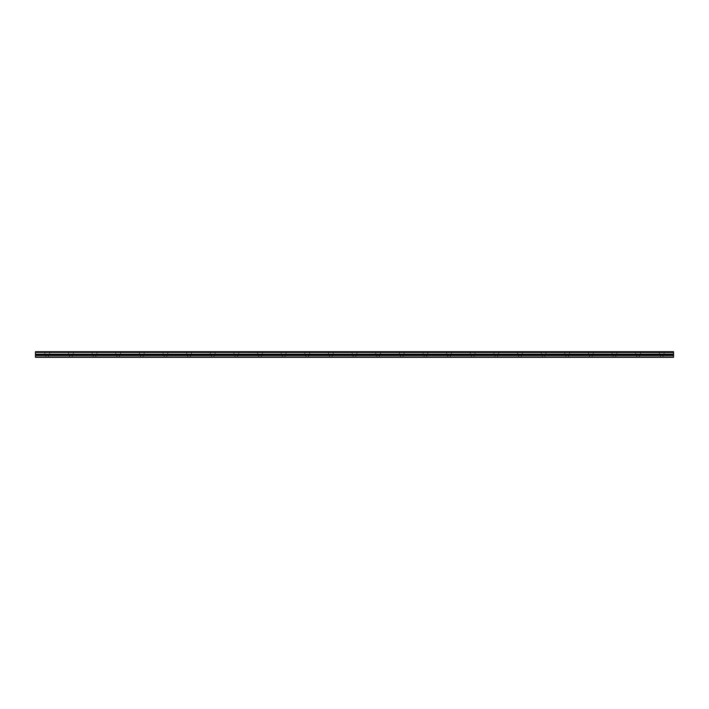 <?xml version="1.0" encoding="UTF-8"?>
<svg xmlns="http://www.w3.org/2000/svg" width="709" height="709" viewBox="0 0 709 709"><rect width="100%" height="100%" fill="white"/><g stroke="black" fill="none" stroke-linecap="round" stroke-linejoin="round"><path stroke-width="0.53" stroke-dasharray="3.54 2.66" d="M47.264 354.349L49.63 354.349L47.264 354.349M47.264 357.309L45.934 357.309L47.264 357.309M70.9 354.349L68.534 354.349L70.9 354.349M70.9 357.309L69.571 357.309L70.9 357.309M661.736 354.349L659.37 354.349L661.736 354.349M661.736 357.309L660.407 357.309L661.736 357.309M638.1 354.349L635.734 354.349L638.1 354.349M638.1 357.309L636.771 357.309L638.1 357.309M614.464 354.349L616.83 354.349L614.464 354.349M614.464 357.309L613.134 357.309L614.464 357.309M590.836 354.349L588.47 354.349L590.836 354.349M590.836 357.309L589.507 357.309L590.836 357.309M567.2 354.349L564.834 354.349L567.2 354.349M567.2 357.309L565.871 357.309L567.2 357.309M543.564 354.349L545.93 354.349L543.564 354.349M543.564 357.309L542.234 357.309L543.564 357.309M519.936 354.349L517.57 354.349L519.936 354.349M519.936 357.309L518.607 357.309L519.936 357.309M496.3 354.349L493.934 354.349L496.3 354.349M496.3 357.309L494.971 357.309L496.3 357.309M472.664 354.349L475.03 354.349L472.664 354.349M472.664 357.309L471.334 357.309L472.664 357.309M449.036 354.349L446.67 354.349L449.036 354.349M449.036 357.309L447.707 357.309L449.036 357.309M425.4 354.349L423.034 354.349L425.4 354.349M425.4 357.309L424.071 357.309L425.4 357.309M401.764 354.349L404.13 354.349L401.764 354.349M401.764 357.309L400.434 357.309L401.764 357.309M378.136 354.349L375.77 354.349L378.136 354.349M378.136 357.309L376.807 357.309L378.136 357.309M354.5 354.349L352.134 354.349L354.5 354.349M354.5 357.309L353.171 357.309L354.5 357.309M330.864 354.349L333.23 354.349L330.864 354.349M330.864 357.309L329.534 357.309L330.864 357.309M307.236 354.349L304.87 354.349L307.236 354.349M307.236 357.309L305.907 357.309L307.236 357.309M283.6 354.349L281.234 354.349L283.6 354.349M283.6 357.309L282.271 357.309L283.6 357.309M259.964 354.349L262.33 354.349L259.964 354.349M259.964 357.309L258.634 357.309L259.964 357.309M236.336 354.349L233.97 354.349L236.336 354.349M236.336 357.309L235.007 357.309L236.336 357.309M212.7 354.349L210.334 354.349L212.7 354.349M212.7 357.309L211.371 357.309L212.7 357.309M94.536 354.349L92.17 354.349L94.536 354.349M94.536 357.309L93.207 357.309L94.536 357.309M118.164 354.349L120.53 354.349L118.164 354.349M118.164 357.309L116.834 357.309L118.164 357.309M141.8 354.349L139.434 354.349L141.8 354.349M141.8 357.309L140.471 357.309L141.8 357.309M165.436 354.349L163.07 354.349L165.436 354.349M165.436 357.309L164.107 357.309L165.436 357.309M189.064 354.349L191.43 354.349L189.064 354.349M189.064 357.309L187.734 357.309L189.064 357.309M47.264 351.691L49.63 351.691L47.264 351.691M70.9 351.691L68.534 351.691L70.9 351.691M661.736 351.691L659.37 351.691L661.736 351.691M638.1 351.691L635.734 351.691L638.1 351.691M614.464 351.691L616.83 351.691L614.464 351.691M590.836 351.691L588.47 351.691L590.836 351.691M567.2 351.691L564.834 351.691L567.2 351.691M543.564 351.691L545.93 351.691L543.564 351.691M519.936 351.691L517.57 351.691L519.936 351.691M496.3 351.691L493.934 351.691L496.3 351.691M472.664 351.691L475.03 351.691L472.664 351.691M449.036 351.691L446.67 351.691L449.036 351.691M425.4 351.691L423.034 351.691L425.4 351.691M401.764 351.691L404.13 351.691L401.764 351.691M378.136 351.691L375.77 351.691L378.136 351.691M354.5 351.691L352.134 351.691L354.5 351.691M330.864 351.691L333.23 351.691L330.864 351.691M307.236 351.691L304.87 351.691L307.236 351.691M283.6 351.691L281.234 351.691L283.6 351.691M259.964 351.691L262.33 351.691L259.964 351.691M236.336 351.691L233.97 351.691L236.336 351.691M212.7 351.691L210.334 351.691L212.7 351.691M94.536 351.691L92.17 351.691L94.536 351.691M118.164 351.691L120.53 351.691L118.164 351.691M141.8 351.691L139.434 351.691L141.8 351.691M165.436 351.691L163.07 351.691L165.436 351.691M189.064 351.691L191.43 351.691L189.064 351.691M35.45 357.008L673.55 357.008L35.45 357.309L35.45 352.382L673.55 352.382L35.45 352.462M673.55 352.382L673.55 351.691L35.45 351.691L35.45 352.382M673.55 357.008L673.55 354.19L35.45 354.19M35.45 354.119L673.55 354.19M673.55 354.119L673.55 352.462M673.55 355.475L35.45 355.475M35.45 351.868L673.55 351.868M673.55 354.881L35.45 354.881M45.934 357.309L45.934 354.349L45.934 357.309M69.571 357.309L69.571 354.349L69.571 357.309M660.407 357.309L660.407 354.349L660.407 357.309M636.771 357.309L636.771 354.349L636.771 357.309M613.134 357.309L613.134 354.349L613.134 357.309M589.507 357.309L589.507 354.349L589.507 357.309M565.871 357.309L565.871 354.349L565.871 357.309M542.234 357.309L542.234 354.349L542.234 357.309M518.607 357.309L518.607 354.349L518.607 357.309M494.971 357.309L494.971 354.349L494.971 357.309M471.334 357.309L471.334 354.349L471.334 357.309M447.707 357.309L447.707 354.349L447.707 357.309M424.071 357.309L424.071 354.349L424.071 357.309M400.434 357.309L400.434 354.349L400.434 357.309M376.807 357.309L376.807 354.349L376.807 357.309M353.171 357.309L353.171 354.349L353.171 357.309M329.534 357.309L329.534 354.349L329.534 357.309M305.907 357.309L305.907 354.349L305.907 357.309M282.271 357.309L282.271 354.349L282.271 357.309M258.634 357.309L258.634 354.349L258.634 357.309M235.007 357.309L235.007 354.349L235.007 357.309M211.371 357.309L211.371 354.349L211.371 357.309M93.207 357.309L93.207 354.349L93.207 357.309M116.834 357.309L116.834 354.349L116.834 357.309M140.471 357.309L140.471 354.349L140.471 357.309M164.107 357.309L164.107 354.349L164.107 357.309M187.734 357.309L187.734 354.349L187.734 357.309M44.906 354.349L44.906 351.691L44.906 354.349M68.534 354.349L68.534 351.691L68.534 354.349M659.37 354.349L659.37 351.691L659.37 354.349M635.734 354.349L635.734 351.691L635.734 354.349M612.106 354.349L612.106 351.691L612.106 354.349M588.47 354.349L588.47 351.691L588.47 354.349M564.834 354.349L564.834 351.691L564.834 354.349M541.206 354.349L541.206 351.691L541.206 354.349M517.57 354.349L517.57 351.691L517.57 354.349M493.934 354.349L493.934 351.691L493.934 354.349M470.306 354.349L470.306 351.691L470.306 354.349M446.67 354.349L446.67 351.691L446.67 354.349M423.034 354.349L423.034 351.691L423.034 354.349M399.406 354.349L399.406 351.691L399.406 354.349M375.77 354.349L375.77 351.691L375.77 354.349M352.134 354.349L352.134 351.691L352.134 354.349M328.506 354.349L328.506 351.691L328.506 354.349M304.87 354.349L304.87 351.691L304.87 354.349M281.234 354.349L281.234 351.691L281.234 354.349M257.606 354.349L257.606 351.691L257.606 354.349M233.97 354.349L233.97 351.691L233.97 354.349M210.334 354.349L210.334 351.691L210.334 354.349M92.17 354.349L92.17 351.691L92.17 354.349M115.806 354.349L115.806 351.691L115.806 354.349M139.434 354.349L139.434 351.691L139.434 354.349M163.07 354.349L163.07 351.691L163.07 354.349M186.706 354.349L186.706 351.691L186.706 354.349M48.593 357.309L48.593 354.349L48.593 357.309M72.229 357.309L72.229 354.349L72.229 357.309M663.066 357.309L663.066 354.349L663.066 357.309M639.429 357.309L639.429 354.349L639.429 357.309M615.793 357.309L615.793 354.349L615.793 357.309M592.166 357.309L592.166 354.349L592.166 357.309M568.529 357.309L568.529 354.349L568.529 357.309M544.893 357.309L544.893 354.349L544.893 357.309M521.266 357.309L521.266 354.349L521.266 357.309M497.629 357.309L497.629 354.349L497.629 357.309M473.993 357.309L473.993 354.349L473.993 357.309M450.366 357.309L450.366 354.349L450.366 357.309M426.729 357.309L426.729 354.349L426.729 357.309M403.093 357.309L403.093 354.349L403.093 357.309M379.466 357.309L379.466 354.349L379.466 357.309M355.829 357.309L355.829 354.349L355.829 357.309M332.193 357.309L332.193 354.349L332.193 357.309M308.566 357.309L308.566 354.349L308.566 357.309M284.929 357.309L284.929 354.349L284.929 357.309M261.293 357.309L261.293 354.349L261.293 357.309M237.666 357.309L237.666 354.349L237.666 357.309M214.029 357.309L214.029 354.349L214.029 357.309M95.866 357.309L95.866 354.349L95.866 357.309M119.493 357.309L119.493 354.349L119.493 357.309M143.129 357.309L143.129 354.349L143.129 357.309M166.766 357.309L166.766 354.349L166.766 357.309M190.393 357.309L190.393 354.349L190.393 357.309M49.63 354.349L49.63 351.691L49.63 354.349M73.266 354.349L73.266 351.691L73.266 354.349M664.094 354.349L664.094 351.691L664.094 354.349M640.466 354.349L640.466 351.691L640.466 354.349M616.83 354.349L616.83 351.691L616.83 354.349M593.194 354.349L593.194 351.691L593.194 354.349M569.566 354.349L569.566 351.691L569.566 354.349M545.93 354.349L545.93 351.691L545.93 354.349M522.294 354.349L522.294 351.691L522.294 354.349M498.666 354.349L498.666 351.691L498.666 354.349M475.03 354.349L475.03 351.691L475.03 354.349M451.394 354.349L451.394 351.691L451.394 354.349M427.766 354.349L427.766 351.691L427.766 354.349M404.13 354.349L404.13 351.691L404.13 354.349M380.494 354.349L380.494 351.691L380.494 354.349M356.866 354.349L356.866 351.691L356.866 354.349M333.23 354.349L333.23 351.691L333.23 354.349M309.594 354.349L309.594 351.691L309.594 354.349M285.966 354.349L285.966 351.691L285.966 354.349M262.33 354.349L262.33 351.691L262.33 354.349M238.694 354.349L238.694 351.691L238.694 354.349M215.066 354.349L215.066 351.691L215.066 354.349M96.894 354.349L96.894 351.691L96.894 354.349M120.53 354.349L120.53 351.691L120.53 354.349M144.166 354.349L144.166 351.691L144.166 354.349M167.794 354.349L167.794 351.691L167.794 354.349M191.43 354.349L191.43 351.691L191.43 354.349"/><path stroke-width="1.06" d="M35.45 352.382L35.45 351.691L673.55 351.691L673.55 352.382L35.45 352.382L673.55 352.462L673.55 354.119L35.45 354.19L673.55 354.119M35.45 352.462L35.45 354.119M35.45 354.19L35.45 357.309L673.55 357.309L673.55 354.19M35.45 357.008L673.55 357.008M35.45 355.475L673.55 355.475M673.55 351.868L35.45 351.868M35.45 354.881L673.55 354.881"/></g></svg>

